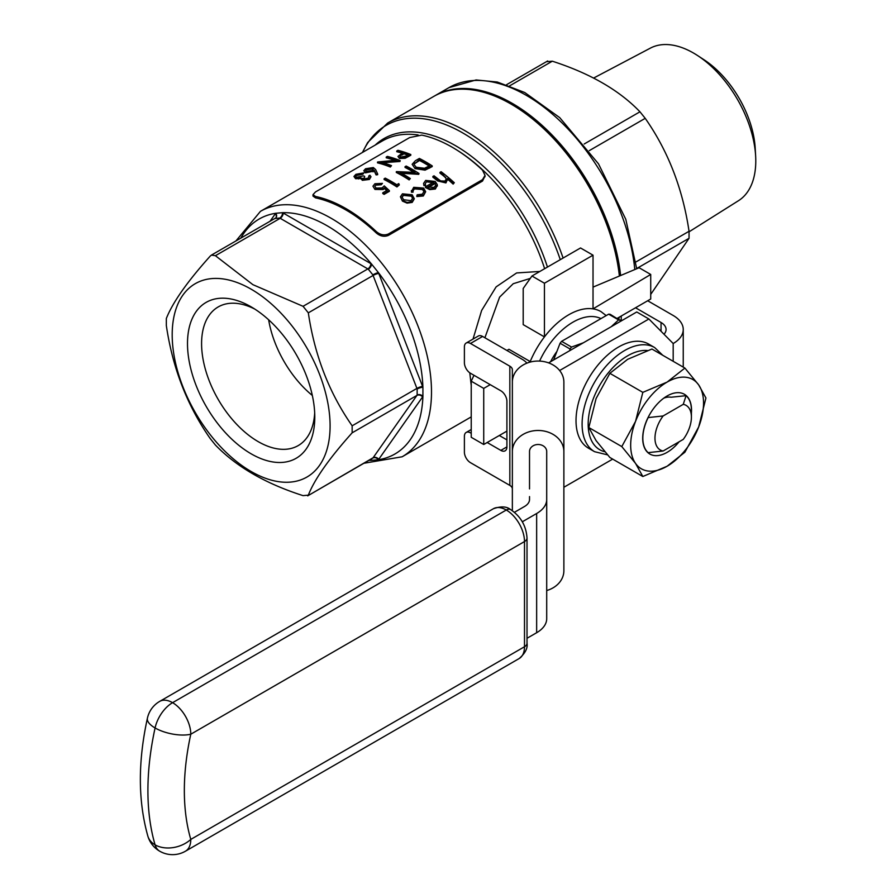 <?xml version="1.0" encoding="UTF-8"?>
<svg xmlns="http://www.w3.org/2000/svg" width="896" height="896" viewBox="0 0 896 896"><rect width="100%" height="100%" fill="white"/><g stroke="black" fill="none" stroke-linecap="round" stroke-linejoin="round"><path stroke-width="1.34" d="M512.355 382.088A25.76 21.034 -0 0 1 538.115 361.054A25.76 21.034 -0 0 1 563.875 382.088L563.875 451.506A25.76 21.034 180 0 0 538.115 430.472A25.76 21.034 180 0 0 512.355 451.506L512.355 369.701A8.59 4.962 0 0 0 509.835 366.195L470.478 343.459A8.59 4.962 -120 0 0 466.178 343.034A8.59 4.962 -120 0 0 464.397 346.965L464.397 362.746A8.59 4.962 -120 0 0 470.478 373.262L500.83 390.79A8.59 4.962 60 0 1 506.912 401.307L506.912 446.891A8.59 4.962 60 0 1 505.131 450.822A8.59 4.962 60 0 1 500.83 450.397L506.912 446.891M529.525 496.586L529.525 499.486A17.181 9.912 180 0 1 524.496 506.498L514.45 512.299M546.706 496.586L546.706 618.688A34.35 19.835 0 0 1 536.648 632.722L527.016 638.277M522.312 521.786L536.648 513.509A34.35 19.835 0 0 0 546.706 499.486L546.706 451.506A8.59 7.011 -0 0 0 538.115 444.494A8.59 7.011 -0 0 0 529.525 451.506L529.525 488.902M312.334 395.472A80.035 46.211 60 0 1 268.643 319.782M663.118 451.013L648.155 452.637A34.35 19.835 -60 0 1 648.155 417.581L663.118 415.957A25.76 14.874 120 0 0 663.118 451.013L683.256 439.387A25.76 14.874 120 0 0 691.41 417.155A25.76 14.874 120 0 0 683.256 404.331L686.078 395.685L670.992 397.242A25.76 14.874 120 0 0 663.79 398.16M679.123 441.773A34.518 19.936 -60 0 1 642.701 438.256A34.518 19.936 -60 0 1 667.117 395.976A34.518 19.936 -60 0 1 691.41 412.944M648.155 452.637L648.032 452.57A34.35 19.835 -60 0 1 642.701 438.189M563.875 487.267L612.685 459.099M673.187 361.312L673.187 343.526L648.894 318.987L636.754 311.976L548.587 362.869M559.63 370.518L648.894 318.987M648.592 344.053A60.11 34.709 120 0 0 588.47 378.762A60.11 34.709 120 0 0 588.482 448.179L594.552 451.685A60.11 34.709 -60 0 1 585.334 403.514A60.11 34.709 -60 0 1 624.602 350.538A60.11 34.709 -60 0 1 654.662 347.558L648.592 344.053M617.198 318.36L650.72 299.006L650.72 274.456L593.029 308.862L593.029 255.181L544.443 283.226L544.443 336.907A64.411 37.184 -60 0 1 568.736 314.776A64.411 37.184 -60 0 1 593.029 308.862A64.411 37.184 -60 0 1 600.947 311.584L606.189 315.594M553.582 359.99L560.078 343.235A68.701 39.67 120 0 1 561.613 341.331L608.653 314.171A68.701 39.67 120 0 1 610.187 314.306L621.018 321.059M569.744 350.661L570.002 348.97L560.078 343.235M570.002 348.97A68.701 39.67 -60 0 1 571.536 347.054L561.613 341.331M611.206 326.726L618.576 319.894A68.701 39.67 -60 0 1 620.11 320.04M571.536 347.054L583.352 342.798M618.576 319.894L608.653 314.171M556.875 351.501A40.79 23.554 120 0 0 550.626 361.693M547.053 61.667L552.317 61.197C590.128 73.405 619.338 90.272 639.957 111.798L645.221 118.339C668.114 151.054 682.718 188.698 689.046 231.291L689.046 238.302L650.72 294.403M530.286 278.398L513.229 283.718L499.61 297.125L484.893 337.77M506.912 350.47L508.962 349.294L530.208 361.558L528.394 362.611M593.029 255.181L580.541 247.968L531.955 276.013L523.197 288.478L523.197 324.632L544.443 336.907A64.411 37.184 -60 0 0 530.208 361.558A64.411 37.184 -60 0 0 529.973 362.13M315.515 196.459L315.515 197.859A141.702 81.816 60 0 1 345.878 209.944A141.702 81.816 60 0 1 376.242 232.915L376.242 231.515C380.15 234.853 384.194 235.67 388.382 234.002L482.507 179.659L485.027 175.37L482.507 170.162A141.702 81.816 -120 0 0 421.781 135.106L409.64 137.581L315.515 191.923L312.995 194.656L315.515 196.459A141.702 81.816 60 0 1 376.242 231.515M315.515 197.859L312.995 196.056L312.995 194.656M471.229 385.459L469.795 372.826M473.021 339.08L481.634 310.464L496.126 286.877L516.622 272.944L539.874 271.443M484.982 176.064L482.507 181.059L482.507 179.659M388.382 234.002L388.382 235.402L482.507 181.059M388.382 235.402C384.205 237.082 380.15 236.253 376.242 232.915M617.87 318.741A154.582 89.253 -120 0 0 618.05 317.867M619.382 276.035A154.582 89.253 -120 0 0 617.232 261.654A154.582 89.253 -120 0 0 472.046 89.858A154.582 89.253 -120 0 0 433.765 96.41L387.654 123.032A154.582 89.253 60 0 1 563.091 258.037M355.611 177.99L361.155 177.822L362.298 179.626L369.387 178.752L370.989 176.77L369.387 179.469L362.298 180.331L361.155 178.539L355.611 178.718L353.942 176.478L355.611 178.718M360.058 173.589L363.989 172.85L362.835 174.238L357.213 175.381L357.213 174.653L360.058 173.589L360.058 174.317M365.456 172.122L374.282 170.318L376.085 174.205L377.664 173.981L377.664 174.686L376.085 174.922L374.282 171.035L365.456 172.85L363.798 170.733L365.456 172.85M389.368 191.33L384.093 194.365A141.702 81.816 -120 0 0 382.771 193.514L382.771 192.819A142.554 82.309 60 0 1 384.093 193.67L389.368 190.624L389.368 191.33M387.15 190.994L384.462 188.496L383.197 189.526L374.942 189.426L372.949 186.2L374.942 189.426M381.293 184.05L382.446 183.378L381.293 184.744L376.152 185.158L376.152 184.464L381.293 184.05L381.293 184.744M396.95 186.245L399.325 184.878L396.95 186.95A141.702 81.816 -120 0 0 384.093 179.502L384.093 178.797A142.554 82.309 60 0 1 396.95 186.245L396.95 186.95M413.818 172.312A141.702 81.816 -120 0 0 405.026 167.418L405.026 166.712A142.554 82.309 60 0 1 415.117 172.402L396.547 171.606L396.29 172.458A141.702 81.816 -120 0 1 409.147 179.906L410.301 178.539A142.554 82.309 -120 0 0 400.176 172.514L418.79 173.634L418.79 174.339L401.542 173.264M418.79 173.634L418.79 174.339M415.072 168.616L412.149 164.293L415.072 168.616L425.074 170.139L432.208 166.589L432.208 165.883A142.554 82.309 -120 0 0 419.362 158.435L415.374 160.731L412.149 164.293M423.326 195.25L425.667 191.722L423.326 195.978L416.83 196.571L416.83 195.854L423.326 195.25L423.326 195.978M424.043 191.867L422.598 189.538L414.837 188.922L414.837 188.205L422.598 188.821L422.598 189.538M425.667 191.722L423.651 188.07L413.706 187.32L411.477 191.52L413.078 191.453L413.078 192.17L411.477 192.226L411.342 190.635L411.477 192.226M433.866 182.661L426.978 181.91L426.978 181.205L433.866 181.944L425.454 186.794L425.454 187.51L429.744 189.616L435.366 189.022L437.293 185.405M423.931 184.901L425.488 184.733L425.488 185.45L423.931 185.618L423.573 183.4L423.931 185.618M454.294 182.706A142.554 82.309 -120 0 0 441.112 171.718L439.958 172.39A142.554 82.309 60 0 1 443.352 175.011L446.331 178.886L444.987 181.082L440.72 180.925L438.446 179.256A142.554 82.309 -120 0 0 434.022 175.806L432.869 176.478A142.554 82.309 60 0 1 437.674 180.23L445.939 182.202L447.574 178.472A142.554 82.309 60 0 1 453.141 183.366L454.294 182.706L453.141 184.106A141.702 81.816 -120 0 0 447.653 179.256M447.574 179.189L445.939 182.918L437.674 180.947A141.702 81.816 -120 0 0 432.869 177.184L432.869 176.478M445.693 177.15L445.693 177.867L443.352 175.728A141.702 81.816 -120 0 0 439.958 173.096L439.958 172.39M414.21 198.71L412.16 194.779L402.461 193.816L400.411 196.784L402.438 201.107L400.411 196.784M414.21 199.002L412.182 202.406L407.075 203.134L402.438 201.107M399.437 157.763L405.149 157.595L410.794 154.526L410.794 155.243L405.149 158.301L399.437 158.48L397.958 156.419L399.437 158.48M401.912 153.138A141.702 81.816 -120 0 0 396.782 151.704L396.782 150.976A142.554 82.309 60 0 1 402.718 152.678L397.958 156.419M394.654 160.317A141.702 81.816 -120 0 0 386.232 157.797L386.232 157.069A142.554 82.309 60 0 1 396.334 160.205L377.765 161.963L377.507 162.837A141.702 81.816 -120 0 1 390.354 167.037L391.507 165.659A142.554 82.309 -120 0 0 381.394 162.176L399.997 160.754L399.997 161.47L383.197 162.702M399.997 160.754L399.997 161.47M251.149 289.184A111.642 64.456 60 0 1 319.514 465.394A111.642 64.456 60 0 1 182.773 386.445A111.642 64.456 60 0 1 251.149 289.184M251.149 306.858L251.149 306.858A90.003 51.957 60 0 1 314.787 417.077A90.003 51.957 60 0 1 251.149 453.824A90.003 51.957 60 0 1 187.499 343.594A90.003 51.957 60 0 1 251.149 306.858M352.15 425.802C329.235 393.064 314.63 355.421 308.325 312.85L303.061 306.309L252.896 284.67L215.41 255.707L211.445 255.091L210.157 256.178C187.242 281.714 172.637 302.501 166.331 318.517L166.331 325.528C172.558 367.898 187.163 405.552 210.157 438.48L215.41 445.032C236.499 466.827 265.709 483.694 303.061 495.634L308.325 495.163C314.552 479.248 329.157 458.472 352.15 432.813L352.15 425.802L416.92 388.405L373.094 275.453L308.325 312.85M422.587 396.928A4.29 3.382 -144.9 0 0 416.92 395.416A8.59 4.962 -120 0 0 417.144 395.058L417.144 389.01A4.29 1.165 161.5 0 1 422.912 387.318L422.912 396.402A12.88 7.437 60 0 1 422.587 396.928L378.762 459.278A12.88 7.437 60 0 1 378.392 459.749A4.29 3.45 42.1 0 0 372.848 458.08L307.686 495.869L373.094 457.766L416.92 395.416L352.15 432.813M314.686 412.832A80.035 46.211 60 0 1 298.211 445.592A80.035 46.211 60 0 1 218.165 399.381A80.035 46.211 60 0 1 218.165 306.958A80.035 46.211 60 0 1 254.766 309.064M445.939 182.202L445.939 182.918M447.664 180.029L447.574 178.472M453.141 183.366L453.141 184.106M425.488 184.733L425.286 183.546L426.978 181.205M425.454 186.794L429.744 188.899L429.744 189.616M429.744 188.899L435.366 188.306L435.366 189.022M435.366 188.306L437.293 184.677L435.232 181.451L425.678 180.41L423.573 183.4M437.349 186.054L437.293 184.677M434.896 182.952L435.702 185.192L434.157 187.342L427.762 187.074L434.896 182.952L434.896 183.669L428.434 187.398M414.837 188.205L413.034 190.904M422.598 188.821L424.066 191.498L422.262 194.208L417.189 194.79L416.83 195.854M402.438 200.39L407.075 202.418L412.182 201.69L414.21 198.285M412.182 201.69L412.182 202.406M407.075 202.418L407.075 203.134M411.04 200.693L403.592 199.718L402.035 197.008L403.626 194.69L411.006 195.44L412.563 198.262L411.04 200.693M411.006 195.44L411.006 196.146L403.626 195.395L402.248 196.784M403.626 194.69L403.626 195.395M415.072 167.922L425.074 169.434L425.074 170.139M425.074 169.434L432.208 165.883M429.162 166.029A141.702 81.816 -120 0 0 419.53 160.485L414.702 163.621L419.53 159.779A142.554 82.309 60 0 1 429.744 165.704L424.525 168.269L416.237 167.25L413.997 164.494L414.702 162.926M419.53 159.779L419.53 160.485M419.026 173.499A142.554 82.309 -120 0 0 406.179 166.051L405.026 166.712M396.29 171.752A142.554 82.309 60 0 1 409.147 179.2L409.147 179.906M409.147 179.2L410.301 178.539M399.325 184.878L398.765 183.59L396.782 184.733A142.554 82.309 -120 0 0 385.246 178.136L384.093 178.797M384.093 193.67L384.093 194.365M389.368 190.624L384.261 185.898L382.088 187.914L376.152 188.093L374.786 186.312L376.152 184.464M382.446 183.378L374.898 183.747L372.949 186.2M374.942 188.731L383.197 188.821L383.197 189.526M383.197 188.821L384.462 187.802L384.462 188.496M384.462 187.802L387.15 190.288L382.771 192.819M410.794 154.526A142.554 82.309 -120 0 0 397.936 150.315L396.782 150.976M405.149 157.595L405.149 158.301M408.318 154.672L405.966 156.027L400.579 157.102L399.717 156.218L404.029 153.104A142.554 82.309 60 0 1 408.318 154.672M407.579 155.098A141.702 81.816 -120 0 0 404.029 153.821L401.755 155.12L401.755 154.403M404.029 153.104L404.029 153.821M400.243 160.619A142.554 82.309 -120 0 0 387.386 156.408L386.232 157.069M377.507 162.109A142.554 82.309 60 0 1 390.354 166.331L390.354 167.037M390.354 166.331L391.507 165.659M377.664 173.981L375.637 169.568L373.341 167.552L365.534 168.75L363.798 170.733M373.072 171.136L373.072 171.853M374.282 170.318L374.282 171.035M376.085 174.205L376.085 174.922M371.997 170.554L366.542 171.438L365.557 170.554L366.789 169.12L372.142 168.202L373.206 169.176L371.997 170.554M372.142 168.202L372.142 168.93L366.789 169.848L366.789 169.12M370.989 176.77L369.925 175.258L368.771 175.93L369.23 176.848M368.771 176.635L368.054 178.237L363.462 178.954L362.779 178.237M363.462 178.954L364.65 177.016M364.65 176.299A142.554 82.309 -120 0 0 363.328 175.862L356.653 177.296L355.645 176.333L357.213 174.653M362.835 173.51L362.835 174.238M363.989 172.85L355.914 174.306L353.942 176.478M358.669 178.259L358.669 178.976M362.298 179.626L362.298 180.331M361.155 177.822L361.032 179.066M369.387 178.752L369.387 179.469M531.955 276.013L544.443 283.226M473.973 375.29L471.229 381.192L471.229 437.293L483.728 444.494L506.912 431.11M471.229 381.192L483.728 388.405L483.728 444.494M490.213 384.653L483.728 388.405M593.029 287.123L639.106 267.747L650.72 274.456M472.046 89.858L473.514 90.059A153.586 88.67 60 0 1 619.987 275.789M618.352 317.688A153.586 88.67 60 0 1 618.094 318.875M434.37 96.062A154.582 89.253 60 0 1 434.974 95.715A154.582 89.253 60 0 1 512.266 103.365A154.582 89.253 60 0 1 620.614 275.52M619.259 317.162A154.582 89.253 60 0 1 618.811 319.29M689.114 231.773L738.494 200.693A88.11 50.87 -120 0 0 755.642 156.05A88.11 50.87 -120 0 0 697.637 55.586A88.11 50.87 -120 0 0 693.47 53.021A88.11 50.87 -120 0 0 650.406 48.115L593.656 78.042M697.637 55.586L704.178 59.864A77.515 44.755 60 0 1 755.205 148.243L755.642 156.05M275.923 217.862L275.912 217.874A4.29 3.45 42.1 0 0 275.71 213.282L282.52 212.677A12.88 7.437 60 0 1 283.226 213.046L370.877 263.648A12.88 7.437 60 0 1 371.582 264.085L378.392 272.563A12.88 7.437 60 0 1 378.762 273.459L422.587 386.411A12.88 7.437 60 0 1 422.912 387.318A135.688 78.344 -120 0 0 378.392 272.563A4.29 0.638 156.2 0 0 372.848 274.848L368.312 269.203A4.29 2.285 123.7 0 0 371.582 264.085A135.688 78.344 -120 0 0 327.051 225.725A135.688 78.344 -120 0 0 282.52 212.677A4.29 2.666 116 0 1 279.72 218.053L275.184 218.456M417.144 395.058A4.29 3.304 -151.4 0 1 422.912 396.402A135.688 78.344 -120 0 1 378.392 459.749L371.582 460.354A4.29 2.666 116 0 0 371.28 459.155M635.533 307.765L661.046 322.493A17.181 9.912 180 0 1 666.075 329.504A17.181 9.912 180 0 1 663.992 334.23M673.187 343.526A34.35 19.835 0 0 0 683.245 329.504A34.35 19.835 0 0 0 673.187 315.482L647.685 300.754M621.242 316.019L621.242 320.925M642.824 476.504L609.862 457.475L596.086 440.63L588.829 427.549L596.086 398.552L609.862 373.33L627.648 359.307L651.93 349.037L684.891 368.066L698.667 384.91A51.531 29.747 -60 0 1 698.667 426.978A51.531 29.747 -60 0 1 667.117 466.234A51.531 29.747 -60 0 1 635.555 463.422A51.531 29.747 -60 0 1 635.555 421.344L642.824 392.358L667.117 382.088A51.531 29.747 -60 0 1 698.667 384.91L705.936 397.992L698.667 426.978L684.891 452.211L667.117 466.234L642.824 476.504L635.555 463.422L621.79 446.578L635.555 421.344A51.531 29.747 120 0 1 667.117 382.088L684.891 368.066M642.824 392.358L609.862 373.33M621.79 446.578L588.829 427.549M683.256 404.331L663.118 415.957M686.078 395.685A34.35 19.835 -60 0 1 691.41 410.144L691.41 417.155M563.875 451.506L563.875 570.707A25.76 21.034 180 0 1 546.706 590.542M512.355 451.506L512.355 510.709M471.229 432.432L470.478 432.869A8.59 4.962 -120 0 0 466.178 432.443A8.59 4.962 -120 0 0 464.397 436.374L464.397 452.144A8.59 4.962 -120 0 0 470.478 462.672L509.835 485.397A8.59 4.962 180 0 1 512.355 488.902M470.478 432.869L471.229 433.306M487.178 442.512L500.83 450.397M499.318 435.501L506.912 439.88M466.178 343.034L478.33 336.022A8.59 4.962 60 0 1 482.619 336.448L521.987 359.173A25.76 14.874 180 0 1 526.904 363.149M647.472 350.515A55.821 32.234 120 0 0 627.648 355.802A55.821 32.234 120 0 0 590.027 409.27A55.821 32.234 120 0 0 604.834 451.741M600.981 318.606A58.397 33.712 120 0 0 572.992 322.146A58.397 33.712 120 0 0 539.582 361.088M369.163 460.376A135.688 78.344 -120 0 0 371.582 460.354A12.88 7.437 60 0 1 370.877 459.984L370.35 459.682M235.928 240.957L260.456 211.344A141.702 81.816 60 0 1 331.307 218.366A141.702 81.816 60 0 1 423.875 343.235A141.702 81.816 60 0 1 402.147 456.781L471.229 416.898M418.152 134.971A141.702 81.816 -120 0 0 382.469 140.896L260.456 211.344M544.622 268.699A141.702 81.816 -120 0 0 456.422 149.766M375.155 145.118A142.957 82.533 60 0 1 547.445 267.075M560.28 259.661A153.328 88.525 -120 0 0 459.581 131.152A153.328 88.525 -120 0 0 362.667 152.331M270.077 221.245L275.341 213.752A12.88 7.437 60 0 1 275.71 213.282A135.688 78.344 -120 0 0 240.834 238.123M303.061 306.309L367.842 268.912L280.19 218.299L215.41 255.707M443.352 175.011L443.352 175.728M437.674 180.23L437.674 180.947M429.621 167.384L429.621 168.09M418.051 160.63L418.051 161.336M408.274 155.982L408.274 156.699M634.794 269.562A154.582 89.253 -120 0 0 526.232 95.301A154.582 89.253 -120 0 0 448.941 87.651L434.974 95.715M689.046 238.302L636.686 268.531M645.221 118.339L589.31 150.618M635.981 261.923L689.046 231.291M552.317 61.197L509.757 85.77M584.214 143.987L639.957 111.798M378.762 273.459A4.29 0.907 158.8 0 0 373.094 275.453A8.59 4.962 -120 0 0 372.848 274.848M368.312 269.203A8.59 4.962 -120 0 0 367.842 268.912A4.29 2.475 120 0 0 370.877 263.648M417.144 389.01A8.59 4.962 -120 0 0 416.92 388.405A4.29 0.907 158.8 0 1 422.587 386.411M372.848 458.08A8.59 4.962 -120 0 0 373.094 457.766A4.29 3.382 -144.9 0 1 378.762 459.278M283.226 213.046A4.29 2.475 120 0 1 280.19 218.299A8.59 4.962 -120 0 0 279.72 218.053M370.877 459.984A4.29 2.475 120 0 0 370.832 459.413M275.341 213.752A4.29 3.382 -144.9 0 1 275.867 217.896M536.648 513.509L536.648 632.722M661.046 322.493L661.046 331.251M190.792 839.406L524.496 646.744L524.496 541.554L190.792 734.216A231.885 133.874 120 0 0 190.792 839.406A25.76 18.413 163.7 0 1 155.086 844.838L155.086 844.838A257.634 148.747 -60 0 1 155.086 727.955A257.634 148.747 120 0 0 155.075 844.827A25.76 18.413 163.7 0 1 147.851 836.125A25.76 25.76 0 0 0 159.69 851.189A25.76 14.874 120 0 0 159.701 851.2L159.701 851.2A25.76 25.76 0 0 0 185.461 851.2A25.76 14.874 60 0 0 190.792 839.406M147.414 718.189A25.76 10.158 -167.7 0 0 155.075 727.955A25.76 14.874 120 0 1 172.581 702.677A25.76 14.874 120 0 0 155.075 727.955L155.075 727.955A25.76 10.158 -167.7 0 0 190.792 734.216A25.76 14.874 -120 0 0 172.581 702.677L506.285 510.014L172.581 702.677A25.76 14.874 -120 0 0 159.69 701.389A25.76 25.76 0 0 0 147.414 718.189C137.872 761.79 138.018 801.102 147.851 836.125M493.394 508.726C500.987 506.094 506.71 506.374 510.574 509.578L510.574 509.578A8.59 4.962 120 0 0 506.274 510.003A8.59 4.962 120 0 1 510.586 509.589C520.733 516.376 526.21 525.862 527.016 538.048A8.59 4.962 0 0 1 524.496 541.554A25.76 14.874 -120 0 0 506.285 510.014A25.76 14.874 -120 0 0 493.394 508.726L159.69 701.389M155.075 844.827A25.76 14.874 120 0 0 159.69 851.189A25.76 14.874 120 0 1 155.086 844.838M519.165 658.538A25.76 14.874 -120 0 0 524.496 646.744A8.59 4.962 0 0 0 527.016 643.238C527.878 648.133 525.258 653.229 519.165 658.538L185.461 851.2M509.835 366.195L509.835 485.397M482.619 336.448L470.478 343.459M362.41 152.477L367.674 142.52L387.654 123.032M485.027 176.77L485.027 175.37M355.645 177.061L355.645 176.333M402.147 456.781L364.246 463.21M636.709 268.755L625.789 219.296L598.494 163.845L559.698 117.611L524.742 92.512L497.314 82.029L476.09 79.957L448.941 87.651M275.912 217.874L211.445 255.091M547.691 60.962L506.632 84.661M683.245 329.504L683.245 367.114M654.662 347.558L662.749 355.275M607.544 454.866L594.552 451.685M527.016 538.048L527.016 643.238M471.229 429.52L466.178 432.443"/></g></svg>
